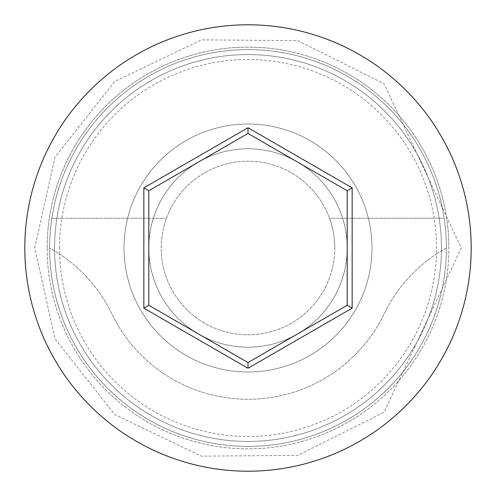 <?xml version="1.0" encoding="UTF-8"?>
<svg xmlns="http://www.w3.org/2000/svg" width="496" height="496" viewBox="0 0 496 496"><rect width="100%" height="100%" fill="white"/><g stroke="black" fill="none" stroke-linecap="round" stroke-linejoin="round"><path stroke-width="0.37" stroke-dasharray="2.48 1.86" d="M59.52 248A188.48 188.48 0 0 1 248 59.52A188.48 188.48 0 0 1 436.381 254.057L446.4 248A198.4 198.4 0 0 0 248 49.6A198.4 198.4 0 0 0 49.6 248A198.4 198.4 0 0 0 248 446.4A198.4 198.4 0 0 0 446.4 248A198.4 198.4 0 0 0 248 49.6A198.4 198.4 0 0 0 49.6 248A198.4 198.4 0 0 0 248 446.4A198.4 198.4 0 0 0 446.4 248A198.4 198.4 0 0 0 248 49.6A198.4 198.4 0 0 0 49.6 248A198.4 198.4 0 0 0 248 446.4A198.4 198.4 0 0 0 446.4 248A198.4 198.4 0 0 0 248 49.6A198.4 198.4 0 0 0 49.6 248A198.4 198.4 0 0 0 248 446.4A198.4 198.4 0 0 0 446.4 248A198.4 198.4 0 0 0 248 49.6A198.4 198.4 0 0 0 49.6 248A198.4 198.4 0 0 0 248 446.4A198.4 198.4 0 0 0 446.4 248A198.4 198.4 0 0 0 248 49.6A198.4 198.4 0 0 0 49.6 248A198.4 198.4 0 0 0 248 446.4A198.4 198.4 0 0 0 446.4 248L436.381 254.057A188.48 188.48 0 0 1 248 436.48A188.48 188.48 0 0 1 59.619 254.057A148.8 148.8 0 0 1 111.718 313.664A151.28 151.28 0 0 0 384.282 313.664A148.8 148.8 0 0 1 436.381 254.057A148.8 148.8 0 0 0 384.282 313.664A151.28 151.28 0 0 1 111.718 313.664A148.8 148.8 0 0 0 59.619 254.057L49.6 248L59.619 254.057A188.48 188.48 0 0 1 59.52 248M334.8 248A86.8 86.8 0 0 1 248 334.8A86.8 86.8 0 0 1 166.464 218.24A86.8 86.8 0 0 1 329.536 218.24L444.156 218.24A198.4 198.4 0 0 0 51.844 218.24A198.4 198.4 0 0 1 444.156 218.24L329.536 218.24A86.8 86.8 0 0 1 248 334.8A86.8 86.8 0 0 1 161.2 248A86.8 86.8 0 0 1 248 161.2A86.8 86.8 0 0 1 334.8 248M148.8 248A99.2 99.2 0 0 1 248 148.8A99.2 99.2 0 0 1 347.2 248A99.2 99.2 0 0 1 248 347.2A99.2 99.2 0 0 1 148.8 248A99.2 99.2 0 0 1 248 148.8A99.2 99.2 0 0 1 347.2 248A99.2 99.2 0 0 1 248 347.2A99.2 99.2 0 0 1 148.8 248M124 248A124 124 0 0 1 248 124A124 124 0 0 1 372 248A124 124 0 0 1 248 372A124 124 0 0 1 124 248A124 124 0 0 1 248 124A124 124 0 0 1 372 248A124 124 0 0 1 248 372A124 124 0 0 1 124 248M441.44 248A193.44 193.44 0 0 1 248 441.44A193.44 193.44 0 0 1 54.56 248A193.44 193.44 0 0 0 248 441.44A193.44 193.44 0 0 0 441.44 248A193.44 193.44 0 0 0 248 54.56A193.44 193.44 0 0 0 54.56 248A193.44 193.44 0 0 1 248 54.56A193.44 193.44 0 0 1 441.44 248A193.44 193.44 0 0 0 248 54.56A193.44 193.44 0 0 0 54.56 248A193.44 193.44 0 0 1 248 54.56A193.44 193.44 0 0 1 441.44 248M471.2 248A223.2 223.2 0 0 0 248 24.8A223.2 223.2 0 0 0 24.8 248A223.2 223.2 0 0 0 248 471.2A223.2 223.2 0 0 0 471.2 248M51.844 218.24L166.464 218.24L51.844 218.24M347.2 190.724L248 133.455L148.8 190.724L148.8 305.276L248 362.545L347.2 305.276L347.2 190.724M47.12 248A200.88 200.88 0 0 1 248 47.12A200.88 200.88 0 0 1 448.88 248A200.88 200.88 0 0 0 248 47.12A200.88 200.88 0 0 0 47.12 248A200.88 200.88 0 0 0 248 448.88A200.88 200.88 0 0 0 448.88 248A200.88 200.88 0 0 1 248 448.88A200.88 200.88 0 0 1 47.12 248M34.72 248L55.019 157.189L114.65 81.549L201.475 39.854L297.792 40.61L383.947 83.663L461.28 248L383.947 412.337L297.792 455.39L201.475 456.146L114.65 414.451L55.019 338.811L34.72 248"/><path stroke-width="0.74" d="M471.2 248A223.2 223.2 0 0 0 248 24.8A223.2 223.2 0 0 0 24.8 248A223.2 223.2 0 0 0 248 471.2A223.2 223.2 0 0 0 471.2 248M143.84 308.134L143.84 187.866L248 127.726L352.16 187.866L352.16 308.134L248 368.274L143.84 308.134L148.8 305.276L248 362.545L347.2 305.276L347.2 190.724L248 133.455L148.8 190.724L148.8 305.276M248 368.274L248 362.545M347.2 305.276L352.16 308.134M347.2 190.724L352.16 187.866M248 133.455L248 127.726M143.84 187.866L148.8 190.724"/></g></svg>
